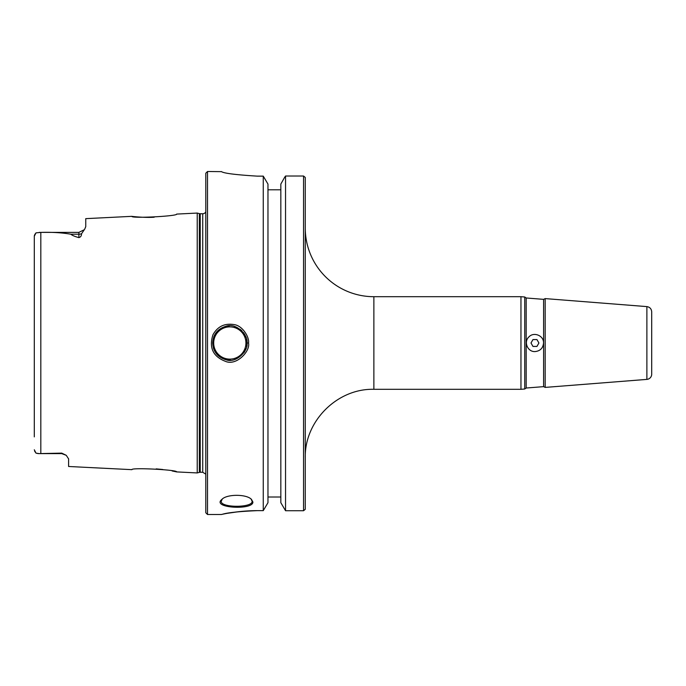 <?xml version="1.0" encoding="UTF-8"?>
<svg xmlns="http://www.w3.org/2000/svg" width="686" height="686" viewBox="0 0 686 686"><rect width="100%" height="100%" fill="white"/><g stroke="black" fill="none" stroke-linecap="round" stroke-linejoin="round"><path stroke-width="1.03" d="M536.941 346.43L532.979 346.43L530.998 343L532.979 339.57L536.941 339.57L538.913 343L536.941 346.43M543.604 386.647L543.604 299.353L545.173 298.599L545.173 387.401L543.604 386.647L526.179 388.019L526.179 297.981L524.739 296.995L520.957 296.695L520.957 389.305L524.739 389.005L524.739 296.995M535.089 351.575C540.225 351.009 543.038 348.145 543.535 343C543.921 335.643 533.794 331.51 528.94 336.895C523.367 341.825 527.671 352.107 535.089 351.575M526.179 388.019L524.739 389.005M651.7 348.145L651.7 311.821C651.443 308.829 649.839 307.096 646.881 306.608L646.881 379.392L545.173 387.401M305.27 457.905C304.327 421.247 337.22 388.362 373.87 389.305L373.87 296.695A68.6 68.6 0 0 1 305.27 228.095M305.27 509.286L305.27 177.46M651.7 343L651.7 374.179A5.231 5.231 0 0 1 646.881 379.392M651.7 337.855L651.7 327.908M207.515 171.5L205.8 173.215L205.8 512.785L207.515 514.5L207.515 171.5L221.535 171.646M257.25 510.641C239.105 511.447 227.443 512.665 222.264 514.311C216.622 515.683 234.998 510.624 257.25 510.641L263.261 510.641L263.261 176.139L267.969 184.071L267.969 502.701L263.261 510.641M228.121 513.197L239.328 511.61M221.441 171.603L221.381 171.56C223.49 173.258 235.452 174.793 257.25 176.139L263.261 176.139M252.894 502.015L251.488 499.425C246.677 493.971 226.723 493.98 221.904 499.391C210.902 508.137 253.348 510.427 252.894 502.015L252.105 501.217C253.108 507.966 220.215 507.966 221.244 501.217L222.281 499.065M248.521 343C249.661 337.992 242.947 325.627 234.003 324.581C224.614 323.063 217.591 326.467 212.943 334.794C208.81 347.751 213.046 356.626 225.643 361.428C236.516 366.007 250.493 351.163 248.521 343L246.96 343C248.769 350.409 235.958 363.872 225.986 359.721C217.651 357.243 213.217 351.669 212.686 343C213.226 334.331 217.659 328.757 225.986 326.279C235.958 322.128 248.769 335.591 246.96 343M251.102 499.099L252.105 501.217M305.236 509.321L303.555 510.736L303.555 176.019L285.539 176.019L303.555 176.019L305.227 177.417M284.57 177.417L285.539 176.019L285.539 510.736L280.831 502.701L280.831 184.071L284.57 177.417M280.831 189.799L267.969 189.799M303.555 510.736L285.539 510.736M267.969 497.007L280.831 497.007L267.969 497.007M229.296 325.859A17.15 17.15 0 0 0 224.871 326.579M217.565 330.986A17.15 17.15 0 0 0 213.74 337.006M213.346 347.802A17.15 17.15 0 0 0 218.397 355.802M224.674 359.361A17.15 17.15 0 0 0 230.445 360.141M234.844 359.395A17.15 17.15 0 0 0 236.55 358.769M243.882 352.801A17.15 17.15 0 0 0 246.034 348.548M246.617 346.421A17.15 17.15 0 0 0 246.583 339.441M246.128 337.735A17.15 17.15 0 0 0 243.29 332.401M242.029 330.969A17.15 17.15 0 0 0 240.031 329.229M237.013 327.436A17.15 17.15 0 0 0 234.689 326.562M154.187 217.23C144.609 217.908 130.323 216.287 131.926 216.339C130.606 218.602 178.043 216.193 176.636 214.092L197.225 213.063L197.225 472.937L176.645 471.908C177.948 469.807 130.7 467.389 131.926 469.661L68.6 466.489L68.6 458.805M131.926 216.339L85.75 218.645L85.75 226.646L84.652 229.261M39.256 232.383L78.89 232.383L84.335 229.699L81.548 233.729C81.523 235.83 80.639 237.124 78.89 237.613C74.697 236.473 72.021 235.341 70.864 234.209C61.8 232.665 51.784 232.065 40.817 232.391L36.015 232.863L34.3 236.224L34.3 436.879M34.3 449.776L36.015 453.137L39.256 453.618L61.74 453.12L66.25 455.307L68.6 458.908M156.168 468.881L162.796 469.498M172.126 470.956L176.645 471.908M34.3 249.121L34.3 236.224M61.74 453.12L61.74 453.618L38.476 453.609M38.159 453.592L36.015 453.137L34.6 451.105M34.343 235.71L34.6 234.895M34.926 234.278L36.015 232.863M199.352 213.629A3.43 3.43 0 0 0 200.235 213.749L200.235 472.251L199.352 472.371L199.352 213.629L197.225 213.063M200.235 472.251L202.722 472.251L202.722 213.749A3.43 3.43 0 0 0 205.8 211.837M213.689 343A16.121 16.121 0 0 1 229.81 326.879A16.121 16.121 0 0 1 245.931 343A16.121 16.121 0 0 1 229.81 359.121A16.121 16.121 0 0 1 213.689 343M40.817 453.609L40.817 232.391M78.89 232.383L78.89 234.209L70.864 234.209M81.548 233.729A6.86 6.114 0 0 1 78.89 234.209L78.89 237.613M543.604 299.353L526.179 297.981M373.87 389.305L520.957 389.305M373.87 296.695L520.957 296.695M646.881 306.608L545.173 298.599M207.515 514.5L221.372 514.5M61.74 453.618L66.25 455.307M199.352 472.371L197.225 472.937M202.722 213.749L200.235 213.749M202.722 472.251L205.8 474.163"/></g></svg>
